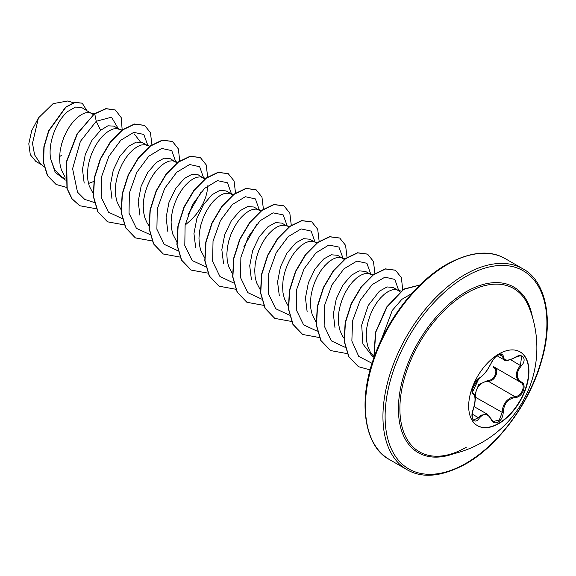 <?xml version="1.0" encoding="UTF-8"?>
<svg xmlns="http://www.w3.org/2000/svg" width="576" height="576" viewBox="0 0 576 576"><rect width="100%" height="100%" fill="white"/><g stroke="black" fill="none" stroke-linecap="round" stroke-linejoin="round"><path stroke-width="0.86" d="M519.97 351.821A42.61 24.602 -60 0 1 526.313 386.006A42.61 24.602 -60 0 1 498.521 423.425A42.61 24.602 -60 0 1 477.36 425.621M498.809 354.01A42.61 24.602 -60 0 1 520.114 351.9A42.61 24.602 -60 0 1 526.644 386.042A42.61 24.602 -60 0 1 498.809 423.59A42.61 24.602 -60 0 1 477.504 425.7A42.61 24.602 -60 0 1 470.966 391.558A42.61 24.602 -60 0 1 498.809 354.01M479.167 378.13C483.732 375.192 487.699 370.26 491.069 363.334C492.653 359.777 495.043 356.954 498.24 354.881C501.379 353.304 503.035 353.779 503.215 356.321C503.849 360.95 507.816 361.31 515.124 357.386C522.497 352.174 527.566 359.388 521.208 366.019C515.909 372.787 515.909 378.079 521.208 381.888C527.566 384.509 522.482 397.57 515.124 397.548C507.809 398.894 503.842 403.834 503.215 412.358C503.035 416.722 501.379 419.954 498.24 422.071C495.043 423.626 492.646 422.726 491.069 419.386C487.692 413.179 483.725 412.826 479.167 418.32C474.667 425.182 469.606 417.953 473.098 409.673C475.661 401.306 475.661 396.014 473.098 393.79C469.606 392.832 474.674 379.771 479.167 378.13A0.763 0.634 63.4 0 1 478.886 378.461L478.886 378.461C479.052 378.907 484.387 374.076 484.481 373.608L487.051 370.354L491.22 363.19A0.763 0.418 22.7 0 0 491.22 362.988M474.595 395.222L478.627 384.696L488.066 380.347A0.763 0.382 -91.4 0 0 488.282 381.262L484.488 381.917C478.224 384.602 475.265 389.635 475.625 397.008L475.049 401.09M491.213 419.184L493.258 421.488L499.262 420.091L502.2 412.358C502.51 405.31 505.57 400.342 511.394 397.447L514.858 396.612C521.712 396.691 526.385 384.696 520.452 382.219L520.466 382.226C514.93 378.202 514.93 372.586 520.452 365.357L521.611 356.393M473.738 419.911L478.39 417.679L480.686 415.202L487.433 414.295L491.22 418.968A0.763 0.418 157.4 0 1 491.069 419.386M478.886 378.461C476.51 380.225 474.761 382.392 473.638 384.962L472.118 390.355C472.867 390.6 469.807 398.34 478.886 378.461C467.568 395.143 473.702 389.678 472.298 392.184L472.946 392.926C476.402 396.108 475.258 403.74 473.162 409.752L473.098 409.673M488.066 380.347C494.626 380.642 498.902 369.626 493.164 367.214A0.763 0.454 -61.9 0 1 493.819 366.847M442.908 455.796L442.908 455.796A94.27 54.425 -60 0 1 400.982 394.157A94.27 54.425 -60 0 1 466.553 293.213A94.27 54.425 -60 0 1 528.876 306.893L528.876 306.893A108.986 108.986 0 0 1 442.908 455.796C450.173 454.824 457.978 451.966 466.33 447.221M93.341 114.617L81.641 107.525L75.47 107.064L67.867 111.413C57.11 120.154 47.808 141.955 50.587 158.616L54.583 169.697L62.042 177.07L65.282 178.942M91.8 113.386L88.92 112.5L85.507 112.831L81.734 114.394L77.774 117.13L73.814 120.974L70.042 125.784L66.636 131.4L63.756 137.628L61.546 144.238L60.127 151.006L59.587 157.687L59.983 164.038L61.33 169.848L65.182 177.206M88.502 183.478L93.658 181.512M119.059 129.125L113.89 126.144L107.971 125.791L100.591 130.306L91.937 140.342L85.356 154.138L82.469 169.301L84.175 183.11M119.671 129.478L116.791 128.592L113.386 128.923L109.613 130.486L105.653 133.229L101.693 137.066L97.92 141.876L94.507 147.492L91.627 153.72L89.417 160.33L88.006 167.098L87.466 173.779L87.862 180.137L89.208 185.94L93.053 193.306M146.938 145.217L142.488 142.654L136.195 142.099L128.462 146.398L119.866 156.384L113.263 170.122L110.347 185.227L112.01 199.087M150.199 146.254L144.67 144.691L141.257 145.022L137.484 146.578L133.524 149.321L129.564 153.158L125.791 157.975L122.386 163.591L119.506 169.812L117.295 176.429L115.877 183.197L115.344 189.871L115.733 196.229L117.079 202.032L120.931 209.398M176.962 162.893L170.366 158.746L164.074 158.191L156.341 162.49L147.708 172.512L141.091 186.343L138.197 201.506L139.946 215.287M175.428 161.669L172.541 160.783L169.135 161.114L165.362 162.67L161.402 165.413L157.442 169.258L153.67 174.067L150.257 179.683L147.377 185.904L145.174 192.521L143.755 199.289L143.215 205.963L143.611 212.321L144.958 218.124L147.24 223.178L149.047 225.792M204.84 178.985L198.238 174.838L191.945 174.312L184.212 178.582L175.558 188.626L168.962 202.464L166.09 217.67L167.839 231.494M203.299 177.761L200.419 176.875L197.006 177.206L193.234 178.762L189.274 181.505L185.321 185.35L181.541 190.159L178.135 195.775L175.255 202.003L173.045 208.613L171.626 215.381L171.094 222.062L171.482 228.413L172.836 234.223L176.681 241.582M230.558 193.5L226.116 190.93L219.823 190.382L212.09 194.681L203.479 204.682L196.877 218.434L193.954 233.575L195.653 247.414M232.711 195.084L229.874 193.277L224.885 193.298L221.112 194.861L217.152 197.604L213.192 201.442L209.419 206.251L206.006 211.867L203.126 218.095L200.923 224.705L199.505 231.473L198.965 238.154L199.361 244.512L200.707 250.315L204.552 257.674M260.59 211.176L253.987 207.029L247.694 206.503L239.969 210.773L231.365 220.752L224.748 234.526L221.832 249.631L223.517 263.405M259.049 209.945L256.169 209.059L252.756 209.39L248.983 210.953L245.023 213.696L241.07 217.534L237.29 222.343L233.885 227.959L231.005 234.187L228.794 240.804L227.376 247.565L226.843 254.246L227.239 260.604L228.586 266.407L232.43 273.773M286.308 225.684L281.866 223.121L275.573 222.588L267.84 226.865L259.214 236.858L252.626 250.618L249.725 265.759L251.395 279.562M289.289 226.634L284.047 225.158L280.634 225.49L276.862 227.045L272.902 229.788L268.942 233.626L265.169 238.442L261.756 244.058L258.876 250.279L256.673 256.896L255.254 263.664L254.714 270.338L255.11 276.696L256.457 282.499L260.302 289.865M314.186 241.783L309.737 239.213L303.444 238.658L295.718 242.957L287.078 253.001L280.469 266.81L277.567 282.002L279.331 295.855M317.16 242.726L311.918 241.25L308.513 241.582L304.733 243.137L300.78 245.88L296.82 249.725L293.047 254.534L289.634 260.15L286.754 266.371L284.544 272.988L283.126 279.756L282.593 286.43L282.989 292.788L284.335 298.598L288.18 305.957M344.21 259.452L337.615 255.305L331.322 254.786L323.59 259.049L314.993 269.021L308.383 282.787L305.46 297.893L307.13 311.666M342.677 258.228L339.797 257.342L336.384 257.674L332.611 259.229L328.651 261.972L324.691 265.817L320.918 270.626L317.513 276.242L314.626 282.47L312.422 289.08L311.004 295.848L310.464 302.53L310.86 308.88L312.206 314.69L316.058 322.049M369.936 273.967L365.486 271.397L359.201 270.871L351.468 275.148L342.842 285.127L336.262 298.879L333.353 314.006L335.002 327.802M372.91 274.91L367.668 273.434L364.262 273.766L360.482 275.328L356.53 278.071L352.57 281.909L348.797 286.718L345.384 292.334L342.504 298.562L340.294 305.172L338.875 311.94L338.342 318.622L338.738 324.979L340.085 330.782L342.36 335.837L344.167 338.443M400.082 291.773L393.365 287.496L387.072 286.942L379.339 291.24L368.208 305.51L361.692 325.094L362.902 343.958L372.283 356.191L373.658 356.983M398.426 290.412L395.546 289.526L392.134 289.865L388.361 291.42L384.401 294.163L380.441 298.001L376.668 302.81L373.262 308.434L370.375 314.654L368.172 321.271L366.754 328.032L366.214 334.714L366.61 341.071L367.956 346.874L370.238 351.929L373.558 356.213M185.148 225.072L191.707 219.391L196.33 214.171L200.282 208.562L203.443 202.802L205.718 197.129L207.065 191.779L207.418 185.904M41.774 164.858L35.856 161.438L30.305 154.706L28.8 143.827L31.666 130.81L38.426 117.972L53.093 103.637L67.752 101.002M38.426 117.972L32.494 143.323L34.61 154.894L40.298 163.505L44.136 167.011M100.591 130.306L96.25 121.27L111.514 117.202L118.325 128.7M65.383 180.086L55.195 172.325L50.587 158.616M94.291 202.493L84.694 199.375L77.515 192.175L72.598 168.689L80.381 141.394L96.25 121.27L94.73 113.861L106.135 108.742L115.409 110.052L121.183 117.576L122.184 129.96M66.679 187.445L56.146 184.478L47.65 175.716L43.56 162.511L44.114 146.837L48.816 130.968L65.844 107.244L74.945 102.463L82.246 103.212L86.796 110.498M94.5 113.724L77.076 133.826L66.398 161.698L66.96 188.453L71.834 198.662L79.675 205.726L72.065 198.792L67.19 188.59L66.636 161.827L77.306 133.956L94.5 113.724L105.905 108.605L115.294 109.98M56.03 184.414L47.412 175.579L43.33 162.382L43.884 146.7L48.586 130.838L65.614 107.114L74.714 102.334L82.13 103.147M61.668 155.282L59.616 156.564M134.323 133.992L140.364 141.876M147.888 145.519L143.784 134.424L133.718 132.379L120.794 140.234L108.857 156.326L101.498 176.918L101.153 197.129L108.468 212.177L122.17 218.585M175.766 161.878L171.763 150.617L161.712 148.442L148.752 156.247L136.764 172.368L129.37 193.039L129.046 213.314L136.44 228.37L150.25 234.698M188.021 214.704L201.204 191.858M203.638 177.97L199.649 166.723L189.626 164.527L176.688 172.282L164.7 188.338L157.277 208.958L156.888 229.234L164.189 244.339L177.919 250.776M231.516 194.069L227.513 182.801L217.462 180.634L204.502 188.431L192.514 204.559L185.119 225.223L184.795 245.506L192.19 260.561L205.999 266.89M243.77 246.888L256.954 224.05M259.394 210.161L255.398 198.907L245.376 196.718L232.438 204.466L220.45 220.529L213.026 241.15L212.638 261.418L219.946 276.53L233.669 282.96M287.258 225.986L283.162 214.891L273.089 212.846L260.172 220.702L248.234 236.794L240.876 257.386L240.523 277.596L247.838 292.644L261.547 299.052M315.144 242.345L311.148 231.098L301.126 228.902L288.187 236.657L276.199 252.713L268.776 273.334L268.387 293.609L275.695 308.714L289.418 315.151M343.008 258.178L338.911 247.082L328.838 245.038L315.922 252.886L303.984 268.978L296.626 289.57L296.273 309.78L303.588 324.835L317.297 331.243M370.894 274.536L366.905 263.282L356.875 261.086L343.937 268.841L331.949 284.904L324.526 305.525L324.137 325.793L331.445 340.898L345.168 347.335M398.765 290.628L394.834 279.432L384.941 277.142L372.118 284.652L360.144 300.406L352.57 320.789L351.857 341.028L358.74 356.378L372.06 363.319M411.818 293.486L401.854 299.347L392.285 310.421L380.909 340.654M79.675 205.726L96.343 208.778M151.898 144.756L150.451 132.689L144.626 125.41L134.669 124.15L122.602 129.96L110.542 142.106L100.584 158.897L94.507 177.934L93.506 196.466L97.992 211.824L107.561 221.825L124.222 224.878M179.748 161.15L178.373 148.896L172.505 141.509L162.547 140.242L150.487 146.045L138.427 158.191L128.462 174.982L122.386 194.011L121.378 212.544L125.863 227.909L135.425 237.91L152.266 240.948M207.648 176.94L206.208 164.88L200.383 157.601L190.418 156.334L178.358 162.144L166.291 174.29L156.334 191.081L150.257 210.118L149.256 228.65L153.749 244.008L163.31 254.016L179.971 257.062M235.519 193.032L234.079 180.972L228.254 173.693L218.297 172.426L206.23 178.236L194.17 190.382L184.212 207.173L178.135 226.202L177.127 244.735L181.613 260.093L191.174 270.101L208.015 273.132M263.398 209.124L261.958 197.071L256.133 189.792L246.175 188.525L234.115 194.328L222.048 206.474L212.083 223.265L206.006 242.302L205.006 260.834L209.491 276.192L219.06 286.2L235.721 289.246M291.269 225.223L289.829 213.156L284.004 205.877L274.039 204.617L261.979 210.427L249.919 222.574L239.962 239.364L233.885 258.394L232.877 276.926L237.37 292.284L246.931 302.292L263.599 305.345M319.147 241.315L317.707 229.255L311.882 221.976L301.925 220.709L289.865 226.512L277.798 238.658L267.84 255.449L261.756 274.478L260.755 293.011L265.241 308.376L274.802 318.384L291.47 321.437M347.018 257.407L345.578 245.347L339.754 238.068L329.789 236.801L317.729 242.611L305.669 254.758L295.704 271.555L289.634 290.585L288.626 309.118L293.119 324.475L302.681 334.476L319.349 337.529M374.897 273.499L373.457 261.439L367.632 254.167L357.674 252.893L345.614 258.696L333.547 270.842L323.59 287.633L317.513 306.662L316.505 325.195L320.99 340.56L330.552 350.568L347.22 353.621M402.739 290.052L401.393 277.697L395.503 270.252L385.546 268.992L373.478 274.795L361.418 286.942L351.461 303.739L345.384 322.776L344.383 341.309L348.869 356.666L358.438 366.667L370.116 369.929M419.904 285.019L403.74 289.354L387.043 306.972L375.797 332.172L373.968 357.617M144.511 125.345L134.431 124.013L122.371 129.823L110.311 141.97L100.346 158.767L94.277 177.797L93.276 196.33L97.762 211.687L107.446 221.76M172.39 141.444L162.317 140.105L150.257 145.908L138.19 158.054L128.232 174.845L122.155 193.874L121.147 212.407L125.633 227.772L135.31 237.845M200.268 157.536L190.188 156.204L178.128 162.007L166.061 174.154L156.103 190.951L150.026 209.988L149.026 228.514L153.511 243.878L163.195 253.944M228.139 173.628L218.059 172.296L205.999 178.099L193.939 190.246L183.982 207.036L177.905 226.066L176.897 244.598L181.382 259.963L191.059 270.036M256.018 189.727L245.945 188.388L233.878 194.191L221.818 206.338L211.853 223.128L205.776 242.165L204.775 260.698L209.261 276.062L218.945 286.128M283.889 205.812L273.809 204.48L261.749 210.29L249.689 222.437L239.724 239.227L233.647 258.264L232.646 276.79L237.132 292.154L246.816 302.22M311.767 221.911L301.694 220.572L289.634 226.375L277.567 238.522L267.61 255.312L261.526 274.349L260.525 292.882L265.01 308.239L274.687 318.312M339.638 238.003L329.558 236.671L317.498 242.474L305.431 254.628L295.474 271.418L289.397 290.455L288.396 308.981L292.889 324.346L302.566 334.411M367.517 254.095L357.444 252.763L345.384 258.566L333.317 270.706L323.359 287.496L317.275 306.533L316.274 325.066L320.76 340.423L330.43 350.503M395.388 270.187L385.308 268.855L373.248 274.666L361.188 286.812L351.223 303.602L345.146 322.639L344.146 341.172L348.638 356.53L358.322 366.602M419.969 284.954L403.697 289.094L386.798 306.864L375.48 332.366L373.817 358.027M474.998 397.001L502.2 412.358L503.215 412.358M493.87 366.876C500.026 369.425 495.346 381.499 488.282 381.262L514.858 396.612A0.763 0.432 86 0 1 515.124 397.548M515.124 357.386L515.11 357.559C508.745 360.648 505.051 361.382 504.029 359.77L501.372 354.413C501.185 353.902 499.867 354.269 497.419 355.507C495.583 356.386 493.517 358.942 491.22 363.19A0.763 0.418 22.7 0 1 491.069 363.334M493.258 421.488L491.22 418.968A0.763 0.418 157.4 0 0 491.04 418.81M521.626 356.4L521.626 356.4C520.718 355.536 518.544 355.925 515.11 357.559L514.944 357.494M521.208 366.019L510.631 359.69M503.215 356.321A0.763 0.619 -179.5 0 1 502.2 356.292L499.19 354.55M472.68 392.782L472.81 392.854A0.763 0.713 115.6 0 1 473.098 393.79M472.162 414.086L478.39 417.679A0.763 0.389 35.2 0 1 479.167 418.32M521.208 381.888A0.763 0.504 117.9 0 1 520.452 382.219L520.61 382.306M453.607 453.758A95.594 55.188 -60 0 1 398.707 401.53A95.594 55.188 -60 0 1 466.013 291.816A95.594 55.188 -60 0 1 532.454 317.182M466.013 463.291A114.415 66.06 -60 0 1 385.106 416.578A114.415 66.06 -60 0 1 466.013 276.451A114.415 66.06 -60 0 1 546.912 323.158A114.415 66.06 -60 0 1 466.013 463.291M389.448 459.547L406.958 469.656A115.942 66.938 -60 0 1 389.182 376.747A115.942 66.938 -60 0 1 464.926 274.572A115.942 66.938 -60 0 1 522.9 268.834L505.39 258.725A115.942 66.938 120 0 0 447.415 264.463A115.942 66.938 120 0 0 371.671 366.638A115.942 66.938 120 0 0 389.448 459.547C365.738 447.523 356.58 404.244 374.328 356.594C387.864 318.11 417.146 281.009 446.652 264.391C470.434 251.568 490.01 249.682 505.39 258.725M474.12 406.606L487.433 414.295M406.958 469.656C422.33 478.699 441.914 476.806 465.696 463.99C498.053 445.882 529.819 402.984 541.512 361.015C554.566 317.297 544.601 280.145 522.9 268.834M73.325 102.73L67.766 100.966M400.968 291.067L397.123 289.843M345.326 258.912L341.374 257.652M261.41 210.542L257.746 209.376M233.539 194.443L229.874 193.277M205.661 178.351L201.996 177.185M177.79 162.259L174.118 161.093M122.328 130.162L118.368 128.909M94.162 113.976L90.497 112.81M497.059 355.766L503.942 359.741M493.567 366.703L520.186 382.068M473.162 409.752C471.78 416.246 471.974 419.638 473.746 419.911L473.746 419.911"/></g></svg>
